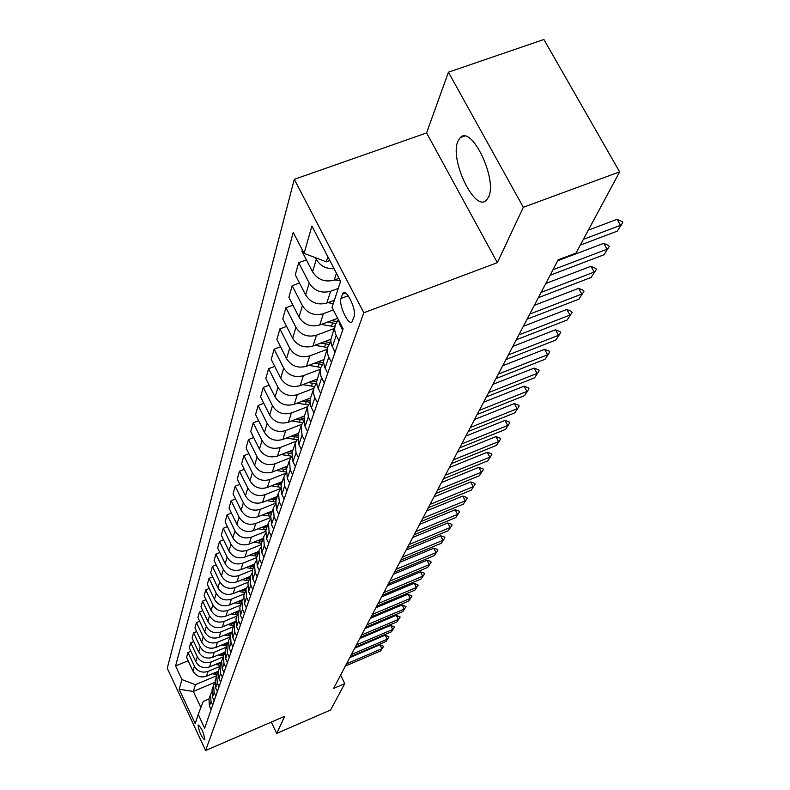 <?xml version="1.0" encoding="UTF-8"?>
<svg xmlns="http://www.w3.org/2000/svg" width="790" height="790" viewBox="0 0 790 790"><rect width="100%" height="100%" fill="white"/><g stroke="black" fill="none" stroke-linecap="round" stroke-linejoin="round"><path stroke-width="1.19" d="M488.546 197.105C497.759 179.429 471.502 124.583 460.195 137.667L457.874 141.311C449.441 159.748 474.839 212.579 486.363 200.305L488.546 197.105M204.837 739.657C203.81 732.844 201.608 727.946 198.231 724.953L198.093 725.2C199.129 732.004 201.332 736.902 204.699 739.884L204.837 739.657M294.285 179.33L167.253 668.241L205.617 750.5L363.834 312.751L294.285 179.33L426.58 132.937L497.364 262.665L523.326 207.286L448.434 72.176L426.58 132.937M448.434 72.176L543.895 39.5L619.637 171.864L523.326 207.286M619.637 171.864L576.019 253.076L558.194 259.811L333.647 688.406L344.776 683.607L340.609 675.104M342.465 294.176L341.033 298.462C338.446 304.762 348.518 326.191 352.034 321.826L354.118 316.602C356.843 310.381 346.603 288.557 343.087 293.09L342.465 294.176L345.457 293.07M327.86 256.74L326.28 261.836L304.081 253.353L293.238 232.369L175.578 665.98L188.139 660.736M304.081 253.353L311.902 226.068L340.609 281.25L332.017 307.399L343.117 328.877L204.669 728.192L198.231 714.407L195.199 723.61L179.162 689.245L181.937 679.568L175.578 665.98M271.286 722.1L276.697 733.416L330.605 709.993L344.776 683.607M276.697 733.416L284.726 716.293L205.617 750.5M497.364 262.665L363.834 312.751M198.231 714.407L203.267 701.382L208.935 698.972L211.562 692.07M214.732 682.412L193.333 691.457L200.877 707.563M329.835 260.532L326.28 261.836M339.078 278.307L334.219 280.094C324.947 282.524 317.728 279.769 312.563 271.829L301.958 251.289L302.333 249.966M338.258 288.409L330.625 291.234C321.451 293.643 314.301 290.918 309.206 283.047L298.719 262.695L306.401 259.9M334.358 300.24L326.823 303.034C317.738 305.434 310.677 302.738 305.641 294.947L295.282 274.792L298.719 262.695M333.35 309.976L323.387 313.699C314.4 316.089 307.409 313.423 302.422 305.691L292.182 285.704L299.509 283.018M337.646 318.301L319.743 324.996C310.845 327.376 303.933 324.739 299.005 317.086L288.883 297.287L292.182 285.704M333.923 328.65L316.454 335.217C307.636 337.587 300.802 334.97 295.924 327.386L285.911 307.754L292.912 305.167M330.734 339.344L312.959 346.05C304.239 348.41 297.475 345.822 292.656 338.308L282.761 318.854L285.911 307.754M326.932 349.368L309.799 355.856C301.168 358.196 294.463 355.638 289.693 348.183L279.907 328.897L286.592 326.398M323.633 359.717L306.451 366.254C297.899 368.575 291.273 366.047 286.553 358.67L276.885 339.552L279.907 328.897M320.226 369.246L303.419 375.655C294.947 377.976 288.38 375.467 283.719 368.15L274.14 349.19L280.539 346.78M316.909 379.249L300.2 385.639C291.816 387.939 285.318 385.471 280.697 378.213L271.237 359.42L274.14 349.19M313.778 388.344L297.287 394.674C288.982 396.965 282.543 394.516 277.971 387.317L268.61 368.683L274.732 366.363M310.529 397.982L294.196 404.273C285.97 406.554 279.591 404.125 275.078 396.995L265.815 378.519L268.61 368.683M307.587 406.702L291.392 412.963C283.245 415.224 276.925 412.824 272.451 405.744L263.287 387.416L269.153 385.184M304.456 415.975L288.419 422.186C280.341 424.447 274.091 422.067 269.666 415.056L260.591 396.876L263.287 387.416M301.681 424.349L285.723 430.55C277.725 432.792 271.523 430.432 267.148 423.479L258.162 405.448L263.791 403.285M298.61 433.295L282.86 439.428C274.93 441.659 268.798 439.329 264.462 432.426L255.575 414.553L258.162 405.448M296.092 441.294L280.272 447.476C272.412 449.698 266.329 447.387 262.033 440.544L253.234 422.808L258.636 420.715M292.981 449.974L277.507 456.037C269.726 458.24 263.702 455.958 259.446 449.164L250.736 431.577L253.234 422.808M290.819 457.578L275.009 463.789C267.287 465.982 261.322 463.72 257.106 456.985L248.485 439.526L253.679 437.512M287.55 466.051L272.353 472.035C264.699 474.227 258.784 471.976 254.617 465.3L246.075 447.979L248.485 439.526M285.852 473.23L269.943 479.52C262.359 481.693 256.493 479.461 252.366 472.835L243.903 455.652L248.899 453.697M282.316 481.554L267.375 487.469C259.861 489.632 254.054 487.43 249.956 480.853L241.582 463.809L243.903 455.652M280.519 488.546L265.055 494.688C257.589 496.831 251.832 494.649 247.784 488.121L239.479 471.205L244.288 469.319M277.27 496.515L262.576 502.361C255.19 504.504 249.482 502.331 245.463 495.863L237.247 479.076L239.479 471.205M275.315 503.349L260.335 509.333C252.998 511.456 247.339 509.303 243.359 502.884L235.213 486.215L239.844 484.398M272.392 510.962L257.945 516.749C250.677 518.862 245.068 516.729 241.128 510.36L233.06 493.829L235.213 486.215M270.338 517.638L255.772 523.474C248.564 525.577 243.004 523.464 239.094 517.144L231.095 500.722L235.558 498.954M267.682 524.925L253.462 530.643C246.312 532.727 240.802 530.633 236.931 524.363L229.011 508.079L231.095 500.722M265.578 531.423L251.368 537.141C244.278 539.224 238.807 537.151 234.966 530.919L227.115 514.744L231.421 513.026M263.129 538.425L249.136 544.073C242.096 546.137 236.684 544.083 232.872 537.901L225.091 521.854L227.115 514.744M261.016 544.735L247.112 550.363C240.13 552.417 234.749 550.373 230.976 544.241L223.264 528.303L227.411 526.644M258.715 551.479L244.949 557.059C238.027 559.113 232.695 557.088 228.952 550.995L221.309 535.176L223.264 528.303M256.651 557.602L242.984 563.151C236.111 565.186 230.828 563.181 227.115 557.128L219.531 541.417L223.55 539.807M254.449 564.119L240.901 569.639C234.077 571.664 228.833 569.669 225.16 563.665L217.645 548.072L219.531 541.417M252.454 570.044L238.995 575.535C232.23 577.549 227.026 575.574 223.382 569.61L215.927 554.116L219.808 552.556M250.331 576.354L236.97 581.815C230.255 583.82 225.101 581.855 221.486 575.94L214.1 560.564L215.927 554.116M248.386 582.092L235.134 587.523C228.468 589.518 223.343 587.572 219.758 581.697L212.431 566.42L216.184 564.909M246.381 588.195L233.169 593.606C226.562 595.591 221.477 593.665 217.922 587.829L210.654 572.671L212.431 566.42M244.446 593.774L231.391 599.146C224.824 601.111 219.778 599.205 216.253 593.409L209.044 578.349L212.668 576.868M242.599 599.64L229.485 605.041C222.968 607.006 217.971 605.11 214.465 599.353L207.326 584.403L209.044 578.349M240.624 605.101L227.757 610.403C221.289 612.359 216.322 610.473 212.846 604.755L205.765 589.903L209.271 588.471M238.985 610.729L225.91 616.131C219.492 618.076 214.564 616.2 211.128 610.532L204.097 595.779L205.765 589.903M236.911 616.082L224.232 621.335C217.862 623.27 212.964 621.414 209.547 615.775L202.576 601.121L205.973 599.729M235.499 621.473L222.444 626.885C216.124 628.81 211.266 626.974 207.879 621.375L200.956 606.819L202.576 601.121M233.317 626.746L220.815 631.941C214.534 633.847 209.715 632.03 206.348 626.46L199.485 611.993L202.773 610.64M231.796 632.039L219.077 637.332C212.846 639.229 208.056 637.421 204.728 631.891L197.915 617.533L199.485 611.993M229.821 637.096L217.497 642.231C211.305 644.126 206.555 642.329 203.247 636.839L196.483 622.56L199.672 621.246M228.231 642.28L215.808 647.474C209.666 649.35 204.946 647.563 201.667 642.112L194.952 627.941L196.483 622.56M226.424 647.158L214.278 652.234C208.175 654.11 203.484 652.333 200.226 646.911L193.57 632.83L196.661 631.546M224.794 652.224L212.638 657.32C206.575 659.186 201.924 657.428 198.685 652.046L192.089 638.043L193.57 632.83M223.126 656.925L211.147 661.951C205.124 663.807 200.502 662.06 197.293 656.707L190.736 642.793L193.738 641.549M221.486 661.882L209.547 666.898C203.573 668.735 198.991 667.007 195.802 661.694L189.294 647.869L190.736 642.793M219.926 666.424L208.096 671.391C202.161 673.228 197.609 671.51 194.439 666.227L187.981 652.491L190.894 651.276M218.297 671.253L206.555 676.201C200.65 678.027 196.127 676.319 192.987 671.075L186.578 657.428L187.981 652.491M216.806 675.657L195.426 684.673L193.333 691.457L179.162 689.245M334.081 268.699C326.142 269.025 320.207 265.924 316.286 259.397L315.398 257.678M342.682 330.121L339.878 324.68L338.308 319.575M338.969 340.826L335.533 333.973L334.575 329.4L335.197 324.887L338.327 319.733M335.039 352.172L331.385 344.647L330.694 340.095L335.197 324.887M331.484 362.413L328.136 355.688L327.198 351.195L327.81 346.761L330.773 341.813M327.722 373.275L324.413 366.609L323.485 361.415L327.81 346.761M324.325 383.091L321.046 376.484L320.138 372.07L320.74 367.715L323.545 362.946M320.71 393.499L317.225 386.241L316.583 381.847L320.74 367.715M317.452 402.9L314.252 396.422L313.363 392.077L313.966 387.791L316.622 383.209M313.986 412.884L310.825 406.455L309.957 402.159L310.351 398.594L313.966 387.791M310.855 421.909L308.327 416.903L307.458 407.057L309.986 402.653M307.537 431.498L305.039 426.531L304.18 416.774L307.458 407.057M304.535 440.168L302.057 435.241L301.217 425.563L303.617 421.317M301.336 449.372L298.897 444.494L298.067 434.895L301.217 425.563M298.452 457.706L296.033 452.868L295.213 443.348L297.494 439.25M295.381 466.554L292.981 461.755L292.182 452.324L295.213 443.348M292.606 474.573L290.226 469.813L289.446 460.452L291.619 456.492M289.654 483.095L287.303 478.375L286.523 469.082L289.446 460.452M286.977 490.807L284.647 486.127L283.887 476.903L285.96 473.091M284.133 499.013L281.832 494.362L281.082 485.228L283.887 476.903M281.556 506.439L279.275 501.838L278.534 492.763L280.519 489.079M278.811 514.349L276.559 509.777L275.829 500.781L278.534 492.763M276.332 521.509L274.1 516.976L273.38 508.039L275.276 504.484M273.686 529.132L271.474 524.639L270.772 515.771L273.38 508.039M271.296 536.045L269.104 531.581L268.403 522.783L270.219 519.336M268.738 543.401L266.576 538.968L265.884 530.238L268.403 522.783M266.428 550.067L264.285 545.673L263.603 537.012L265.341 533.675M263.969 557.167L261.846 552.812L261.174 544.211L263.603 537.012M261.737 563.606L259.624 559.281L258.962 550.749L260.631 547.519M259.357 570.469L257.264 566.173L256.622 557.701L258.962 550.749M257.194 576.69L255.131 572.434L254.489 564.02L256.088 560.89M254.903 583.326L252.849 579.1L252.217 570.745L254.489 564.02M252.81 589.34L250.776 585.143L250.154 576.848L251.694 573.826M250.588 595.759L248.574 591.592L247.961 583.356L250.154 576.848M248.574 601.585L246.569 597.447L245.967 589.271L247.438 586.338M246.421 607.787L244.436 603.679L243.833 595.561L245.967 589.271M244.466 613.425L242.5 609.347L241.908 601.289L243.33 598.435M242.382 619.429L240.436 615.39L239.854 607.382L241.908 601.289M240.486 624.89L238.56 620.871L237.978 612.921L239.35 610.157M238.471 630.716L236.556 626.727L235.983 618.827L237.978 612.921M236.635 635.999L234.739 632.039L234.176 624.199L235.499 621.513M234.679 641.648L232.803 637.708L232.24 629.926L234.176 624.199M232.902 646.773L231.036 642.863L230.483 635.13L231.756 632.523M231.006 652.244L229.159 648.363L228.606 640.68L230.483 635.13M229.278 657.221L227.441 653.36L226.908 645.726L228.132 643.198M227.441 662.524L225.624 658.702L225.091 651.118L226.908 645.726M225.762 667.352L223.965 663.551L223.432 656.016L224.627 653.557M223.985 672.507L222.188 668.725L221.674 661.24L223.432 656.016M222.355 677.188L220.578 673.436L220.064 666L221.21 663.61M220.617 682.195L218.86 678.462L218.356 671.075L220.064 666M219.047 686.747L217.29 683.034L216.796 675.697L217.902 673.366M217.359 691.606L215.621 687.922L215.127 680.634L216.796 675.697M215.828 696.02L214.1 692.366L213.616 685.118L214.683 682.856M214.189 700.75L212.48 697.116L211.997 689.917L213.616 685.118M212.698 705.045L210.999 701.431L210.525 694.272M181.937 679.568L195.426 684.673M211.108 709.637L209.419 706.053L208.945 698.933M583.395 239.321L620.525 225.347L617.108 219.334L622.174 221.625L622.747 222.622L617.237 231.174L580.294 245.107M588.333 230.127L617.108 219.334M617.237 231.174L622.747 222.622M552.99 269.746L607.056 249.225L603.728 243.32L608.715 245.522L609.268 246.5L603.915 254.805L550.097 275.266M557.71 260.73L603.728 243.32M603.915 254.805L609.268 246.5M541.13 292.389L594.169 272.096L590.92 266.299L595.818 268.412L596.361 269.38L591.147 277.448L538.355 297.672M545.781 283.511L590.92 266.299M591.147 277.448L596.361 269.38M529.764 314.084L581.805 294.038L578.636 288.33L583.445 290.374L583.978 291.322L578.912 299.163L527.108 319.16M534.336 305.345L578.636 288.33M578.912 299.163L583.978 291.322M334.812 279.877L340.441 280.924M327.909 302.629L333.262 303.617M321.283 324.423L334.575 326.714M327.435 322.123L335.74 323.495M336.886 321.471L331.336 320.661M518.852 334.901L569.936 315.082L566.835 309.473L571.575 311.448L572.088 312.376L567.161 320.009L516.305 339.769M523.365 326.29L566.835 309.473M567.161 320.009L572.088 312.376M314.904 345.319L327.574 347.481M320.789 343.097L328.847 344.401M330.171 342.475L324.512 341.695M508.385 354.878L558.54 335.306L555.508 329.786L560.169 331.691L560.673 332.61L555.874 340.036L505.936 359.559M512.829 346.405L555.508 329.786M555.874 340.036L560.673 332.61M308.772 365.365L320.839 367.419M314.4 363.232L322.33 364.476M323.515 362.62L317.965 361.869M498.322 374.085L547.579 354.74L544.626 349.318L549.208 351.145L549.702 352.054L545.021 359.292L495.962 378.588M502.697 365.74L544.626 349.318M545.021 359.292L549.702 352.054M302.856 384.621L314.43 386.567M308.248 382.558L316.148 383.752M316.573 381.925L311.665 381.254M488.645 392.561L537.042 373.433L534.149 368.101L538.662 369.868L539.145 370.757L534.573 377.818L486.383 396.886M492.95 384.335L534.149 368.101M534.573 377.818L539.145 370.757M297.168 403.127L308.347 404.984M302.333 401.142L309.957 402.278M310.016 400.49L305.602 399.878M479.332 410.336L526.9 391.435L524.066 386.182L528.51 387.9L528.984 388.769L524.52 395.652L477.15 414.503M483.579 402.228L524.066 386.182M524.52 395.652L528.984 388.769M291.668 420.932L302.57 422.699M296.625 419.006L303.597 420.063M303.785 418.354L299.766 417.791M470.366 427.449L517.124 408.766L514.349 403.601L518.734 405.26L519.188 406.119L514.833 412.834L468.263 431.468M474.543 419.47L514.349 403.601M514.833 412.834L519.188 406.119M286.375 438.065L297.079 439.763M291.125 436.208L297.563 437.196M297.87 435.557L294.147 435.033M461.716 443.95L507.703 425.484L504.988 420.399L509.293 422.008L509.748 422.857L505.491 429.404L459.691 447.821M465.843 436.08L504.988 420.399M505.491 429.404L509.748 422.857M281.25 454.566L291.609 456.195M285.822 452.779L291.826 453.697M292.251 452.127L288.725 451.643M453.381 459.859L498.609 441.61L495.952 436.603L500.198 438.164L500.643 438.993L496.476 445.392L451.426 463.602M457.45 452.107L495.952 436.603M496.476 445.392L500.643 438.993M276.312 470.485L285.98 472.015M280.707 468.747L286.375 469.615M286.859 468.105L283.501 467.65M445.343 475.215L489.84 457.173L487.233 452.245L491.42 453.756L491.854 454.576L487.776 460.827L443.447 478.819M449.342 467.571L487.233 452.245M487.776 460.827L491.854 454.576M271.533 485.83L280.618 487.272M275.759 484.151L281.161 484.971M281.655 483.519L278.445 483.085M437.571 490.047L481.367 472.213L478.809 467.354L482.927 468.816L483.362 469.625L479.372 475.738L435.744 493.533M441.521 482.502L478.809 467.354M479.372 475.738L483.362 469.625M266.911 500.643L275.503 502.006M270.99 499.013L276.164 499.794M276.638 498.391L273.567 497.986M430.066 504.375L473.171 486.739L470.662 481.949L474.731 483.371L475.146 484.171L471.245 490.156L428.299 507.743M433.967 496.93L470.662 481.949M471.245 490.156L475.146 484.171M262.438 514.952L270.624 516.245M266.368 513.372L271.325 514.112M271.79 512.759L268.857 512.374M422.808 518.22L465.251 500.791L462.792 496.071L466.801 497.453L467.206 498.233L463.394 504.089L421.1 521.479M426.649 510.883L462.792 496.071M463.394 504.089L467.206 498.233M258.103 528.777L265.963 530.011M261.895 527.246L266.655 527.957M267.099 526.644L264.304 526.288M415.787 531.621L457.588 514.379L455.178 509.728L459.128 511.071L459.533 511.851L455.791 517.578L414.138 534.771M419.579 524.382L455.178 509.728M455.791 517.578L459.533 511.851M253.916 542.147L261.47 543.332M257.57 540.666L262.142 541.338M262.566 540.064L259.89 539.728M408.993 544.587L450.172 527.542L447.802 522.96L451.702 524.264L452.097 525.024L448.424 530.643L407.393 547.638M412.736 537.437L447.802 522.96M448.424 530.643L452.097 525.024M249.847 555.074L257.125 556.209M253.383 553.642L257.777 554.284M258.182 553.059L255.624 552.733M402.416 557.148L442.983 540.291L440.652 535.768L444.503 537.032L444.889 537.793L441.294 543.293L400.866 560.1M406.109 550.087L440.652 535.768M441.294 543.293L444.889 537.793M245.907 567.595L252.909 568.682M249.324 566.203L253.541 566.815M253.946 565.63L251.487 565.324M396.037 569.313L436.021 552.644L433.73 548.181L437.532 549.415L437.907 550.156L434.382 555.548L394.536 572.177M399.691 562.352L433.73 548.181M434.382 555.548L437.907 550.156M242.086 579.722L248.83 580.759M245.384 578.369L249.442 578.952M249.838 577.806L247.487 577.52M389.865 581.104L429.276 564.613L427.025 560.219L430.767 561.413L431.143 562.154L427.686 567.437L388.404 583.889M393.459 574.231L427.025 560.219M427.686 567.437L431.143 562.154M238.373 591.473L244.88 592.47M241.572 590.16L245.473 590.713M245.848 589.597L243.597 589.33M383.871 592.549L422.729 576.226L420.517 571.891L424.21 573.056L424.576 573.787L421.188 578.971L382.459 595.235M387.426 585.755L420.517 571.891M421.188 578.971L424.576 573.787M234.768 602.869L241.049 603.817M237.869 601.595L241.631 602.118M241.987 601.032L239.824 600.785M378.055 603.639L416.37 587.503L414.197 583.218L418.206 585.074L414.878 590.16L376.682 606.256M381.57 596.934L414.197 583.218M414.878 590.16L418.206 585.074M231.273 613.919L237.336 614.827M234.275 612.675L237.899 613.178M238.274 612.132L236.171 611.894M372.416 614.413L410.207 598.445L408.065 594.218L412.025 596.035L408.756 601.022L371.083 616.951M375.882 607.787L408.065 594.218M408.756 601.022L412.025 596.035M227.875 624.633L233.731 625.512M230.779 623.429L234.275 623.912M234.689 622.895L232.616 622.668M366.935 624.87L404.213 609.07L402.11 604.903L406.011 606.681L402.801 611.579L365.642 627.339M370.362 618.323L402.11 604.903M402.801 611.579L406.011 606.681M224.577 635.042L230.226 635.891M227.382 633.876L230.779 634.331M231.253 633.353L229.169 633.126M361.603 635.032L398.387 619.399L396.313 615.282L400.175 617.03L397.015 621.839L360.349 637.431M365 628.563L396.313 615.282M397.015 621.839L400.175 617.03M221.358 645.154L226.829 645.963M224.093 644.018L227.421 644.452M227.935 643.504L225.822 643.287M356.428 644.907L392.729 629.442L390.695 625.374L394.506 627.082L391.396 631.812L355.214 647.237M359.786 638.518L390.695 625.374M391.396 631.812L394.506 627.082M218.238 654.979L223.521 655.759M220.884 653.863L224.172 654.298M224.637 653.37L222.563 653.162M351.402 654.515L387.228 639.209L385.224 635.18L388.986 636.858L385.935 641.51L350.217 656.776M354.71 648.195L385.224 635.18M385.935 641.51L388.986 636.858M215.196 664.528L220.331 665.279M217.764 663.442L221.052 663.857M221.279 662.948L219.403 662.761M346.504 663.857L381.876 648.699L379.901 644.729L383.614 646.378L380.612 650.94L345.358 666.059M349.782 657.616L379.901 644.729M380.612 650.94L383.614 646.378M212.233 673.811L217.25 674.532M214.732 672.754L217.922 673.149M218.05 672.26L216.322 672.083M334.219 280.094L336.431 273.221M326.823 303.034L330.625 291.234M319.743 324.996L323.387 313.699M312.959 346.05L316.454 335.217M306.451 366.254L309.799 355.856M300.2 385.639L303.419 375.655M294.196 404.273L297.287 394.674M288.419 422.186L291.392 412.963M282.86 439.428L285.723 430.55M277.507 456.037L280.272 447.476M272.353 472.035L275.009 463.789M267.375 487.469L269.943 479.52M262.576 502.361L265.055 494.688M257.945 516.749L260.335 509.333M253.462 530.643L255.772 523.474M249.136 544.073L251.368 537.141M244.949 557.059L247.112 550.363M240.901 569.639L242.984 563.151M236.97 581.815L238.995 575.535M233.169 593.606L235.134 587.523M229.485 605.041L231.391 599.146M225.91 616.131L227.757 610.403M222.444 626.885L224.232 621.335M219.077 637.332L220.815 631.941M215.808 647.474L217.497 642.231M212.638 657.32L214.278 652.234M209.547 666.898L211.147 661.951M206.555 676.201L208.096 671.391M312.563 271.829L316.286 259.397M339.878 324.68L340.302 323.436M332.294 346.83L336.194 335.434M305.641 294.947L309.206 283.047M325.046 368.031L328.778 357.12M299.005 317.086L302.422 305.691M318.094 388.354L321.668 377.897M292.656 338.308L295.924 327.386M311.428 407.828L314.864 397.805M286.553 358.67L289.693 348.183M305.039 426.531L308.327 416.903M280.697 378.213L283.719 368.15M298.897 444.494L302.057 435.241M275.078 396.995L277.971 387.317M292.981 461.755L296.033 452.868M269.666 415.056L272.451 405.744M287.303 478.375L290.226 469.813M264.462 432.426L267.148 423.479M281.832 494.362L284.647 486.127M259.446 449.164L262.033 440.544M276.559 509.777L279.275 501.838M254.617 465.3L257.106 456.985M271.474 524.639L274.1 516.976M249.956 480.853L252.366 472.835M266.576 538.968L269.104 531.581M245.463 495.863L247.784 488.121M261.846 552.812L264.285 545.673M241.128 510.36L243.359 502.884M257.264 566.173L259.624 559.281M236.931 524.363L239.094 517.144M252.849 579.1L255.131 572.434M232.872 537.901L234.966 530.919M248.574 591.592L250.776 585.143M228.952 550.995L230.976 544.241M244.436 603.679L246.569 597.447M225.16 563.665L227.115 557.128M240.436 615.39L242.5 609.347M221.486 575.94L223.382 569.61M236.556 626.727L238.56 620.871M217.922 587.829L219.758 581.697M232.803 637.708L234.739 632.039M214.465 599.353L216.253 593.409M229.159 648.363L231.036 642.863M211.128 610.532L212.846 604.755M225.624 658.702L227.441 653.36M207.879 621.375L209.547 615.775M222.188 668.725L223.965 663.551M204.728 631.891L206.348 626.46M218.86 678.462L220.578 673.436M201.667 642.112L203.247 636.839M215.621 687.922L217.29 683.034M198.685 652.046L200.226 646.911M212.48 697.116L214.1 692.366M195.802 661.694L197.293 656.707M209.419 706.053L210.999 701.431M192.987 671.075L194.439 666.227M348.193 295.796L341.033 298.462M332.55 323.061L331.464 326.3M333.647 319.792L333.232 321.007M325.559 343.976L324.522 347.077M326.586 340.915L326.221 342.001M318.854 364.042L317.856 367.024M319.812 361.168L319.486 362.146M312.406 383.318L311.448 386.182M313.304 380.622L313.018 381.501M306.214 401.843L305.296 404.589M307.053 399.315L306.797 400.096M300.259 419.658L299.371 422.304M301.049 417.298L300.822 417.979M294.522 436.811L293.673 439.368M295.262 434.599L295.065 435.191M289.002 453.341L288.172 455.8M289.693 451.258L289.515 451.781M283.669 469.27L282.879 471.64M278.534 484.635L277.774 486.926M273.577 499.468L272.836 501.68M268.788 513.796L268.077 515.929M264.156 527.641L263.465 529.705M259.683 541.032L259.011 543.026M255.348 553.988L254.706 555.913M251.161 566.529L250.539 568.395M247.102 578.665L246.49 580.482M243.162 590.436L242.579 592.194M239.35 601.842L238.787 603.55M235.657 612.912L235.104 614.561M232.062 623.646L231.529 625.255M228.577 634.074L228.053 635.634M225.19 644.196L224.686 645.716M221.901 654.041L221.407 655.512M218.712 663.6L218.228 665.032M215.601 672.902L215.137 674.295M464.441 136.166L460.195 137.667M344.282 292.646L343.087 293.09"/></g></svg>
